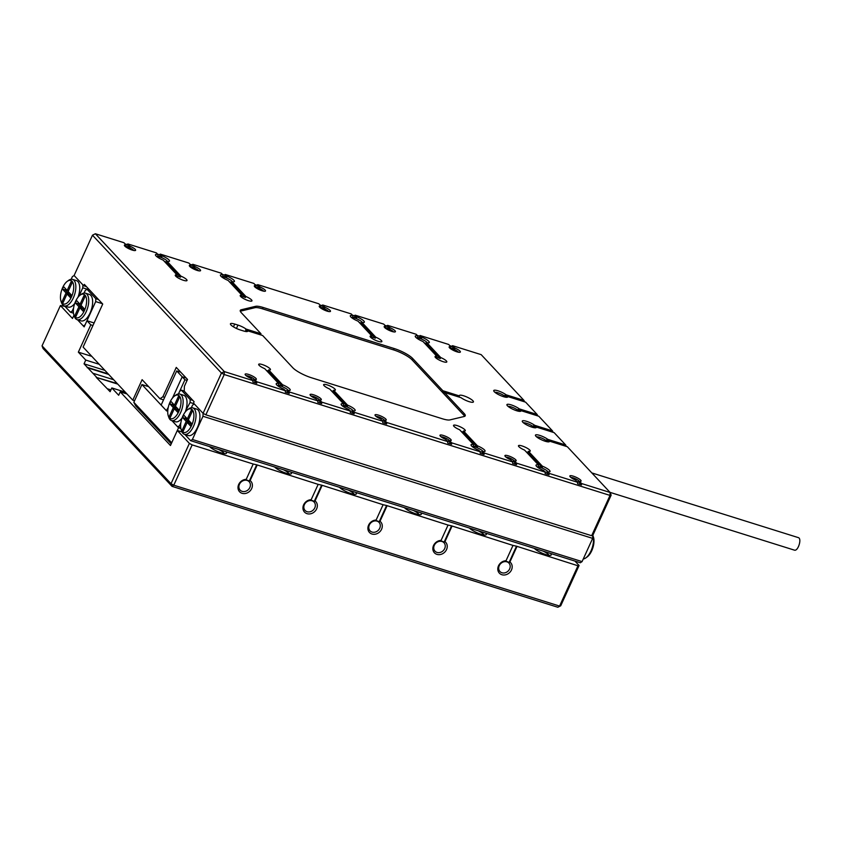 <?xml version="1.0" encoding="UTF-8"?>
<svg xmlns="http://www.w3.org/2000/svg" width="841" height="841" viewBox="0 0 841 841"><rect width="100%" height="100%" fill="white"/><g stroke="black" fill="none" stroke-linecap="round" stroke-linejoin="round"><path stroke-width="1.26" d="M246.077 329.073A7.706 1.745 24.5 0 0 237.961 325.078L234.713 324.069A7.706 1.745 24.5 0 0 230.445 323.806A7.706 1.745 24.5 0 0 240.2 329.935L243.448 330.944A7.706 1.745 24.5 0 0 247.727 331.207A7.706 1.745 24.5 0 0 247.727 330.839L262.644 335.506L292.826 367.769A15.411 3.49 24.5 0 0 311.296 377.704L442.313 418.755A15.411 3.49 24.5 0 0 449.893 419.911L464.253 416.474A15.411 3.49 24.5 0 0 465.21 415.843A15.411 3.49 24.5 0 0 464.179 413.52L444.5 392.495L461.036 397.677A7.706 1.745 24.5 0 0 468.5 401.451A7.706 1.745 24.5 0 0 473.42 401.935A7.706 1.745 24.5 0 0 472.905 400.768A7.706 1.745 24.5 0 0 465.367 396.395A7.706 1.745 24.5 0 0 459.396 395.533A7.706 1.745 24.5 0 0 459.386 395.911L442.85 390.729L412.668 358.466A15.411 3.49 24.5 0 0 394.187 348.531L263.18 307.48A15.411 3.49 24.5 0 0 255.601 306.324L241.241 309.761A15.411 3.49 24.5 0 0 240.274 310.392A15.411 3.49 24.5 0 0 241.314 312.715L260.994 333.751L246.077 329.073L245.614 330.103A7.706 1.745 -155.5 0 1 247.117 331.554M576.873 481.473A5.014 1.135 24.5 0 0 578.555 481.84L581.499 484.994L581.552 483.522L610.124 492.479L567.328 446.729L549.488 441.147A7.706 1.745 -155.5 0 1 549.12 441.798A7.706 1.745 -155.5 0 1 541.741 439.906A7.706 1.745 -155.5 0 1 535.475 435.585A7.706 1.745 -155.5 0 1 539.607 435.354A7.706 1.745 -155.5 0 1 547.838 439.38L565.678 444.973L554.156 432.652L536.316 427.06A7.706 1.745 -155.5 0 1 535.948 427.722A7.706 1.745 -155.5 0 1 528.568 425.83A7.706 1.745 -155.5 0 1 522.314 421.509A7.706 1.745 -155.5 0 1 526.434 421.278A7.706 1.745 -155.5 0 1 534.666 425.304L552.505 430.897L538.787 416.232L520.947 410.639A7.706 1.745 -155.5 0 1 520.579 411.302A7.706 1.745 -155.5 0 1 513.21 409.409A7.706 1.745 -155.5 0 1 506.944 405.078A7.706 1.745 -155.5 0 1 511.065 404.847A7.706 1.745 -155.5 0 1 519.307 408.884L517.804 409.588L537.651 415.801L537.136 414.466L519.307 408.884M537.136 414.466L525.614 402.156L507.775 396.563A7.706 1.745 -155.5 0 1 507.417 397.225A7.706 1.745 -155.5 0 1 500.038 395.333A7.706 1.745 -155.5 0 1 493.772 391.002A7.706 1.745 -155.5 0 1 497.893 390.771A7.706 1.745 -155.5 0 1 506.135 394.807L504.632 395.501L524.479 401.725L523.964 400.39L506.135 394.807M523.964 400.39L481.168 354.639L452.584 345.683L454.666 347.911A6.171 1.398 -155.5 0 1 455.202 348.142A6.171 1.398 -155.5 0 1 460.08 352.263A6.171 1.398 -155.5 0 1 454.172 350.75A6.171 1.398 -155.5 0 1 449.157 347.28A6.171 1.398 -155.5 0 1 450.765 346.692L448.684 344.463L420.111 335.506L421.614 337.115A7.706 1.745 -155.5 0 1 422.003 337.273A7.706 1.745 -155.5 0 1 428.931 342.781A7.706 1.745 -155.5 0 1 426.85 342.707L440.737 357.562A6.455 1.461 24.5 0 1 446.813 361.924A6.455 1.461 24.5 0 1 440.327 360.579A6.455 1.461 24.5 0 1 435.06 356.563A6.455 1.461 24.5 0 1 436.847 356.342L422.949 341.488A7.706 1.745 -155.5 0 1 415.286 336.558A7.706 1.745 -155.5 0 1 417.714 335.895L416.211 334.287L387.638 325.341L389.719 327.559L389.698 329.073L386.755 325.919L384.873 325.33M389.698 329.073A5.014 1.135 -155.5 0 0 385.809 327.843L385.819 326.34A6.171 1.398 24.5 0 0 384.211 326.939A6.171 1.398 24.5 0 0 389.225 330.397A6.171 1.398 24.5 0 0 395.123 331.911A6.171 1.398 24.5 0 0 390.256 327.79A6.171 1.398 24.5 0 0 389.719 327.559M385.819 326.34L383.738 324.111L355.165 315.165L356.658 316.763L356.626 318.255L354.282 315.743L352.4 315.154M361.893 322.355L375.79 337.209L375.328 338.229L360.989 322.912L361.893 322.355A7.706 1.745 24.5 0 0 363.985 322.429A7.706 1.745 24.5 0 0 357.057 316.92A7.706 1.745 24.5 0 0 356.658 316.763M356.626 318.255A6.549 1.482 -155.5 0 0 352.736 317.036L352.768 315.543A7.706 1.745 24.5 0 0 350.34 316.216A7.706 1.745 24.5 0 0 358.003 321.136L371.89 335.99A6.455 1.461 24.5 0 0 370.114 336.211A6.455 1.461 24.5 0 0 375.38 340.227A6.455 1.461 24.5 0 0 381.867 341.572A6.455 1.461 24.5 0 0 375.79 337.209M352.768 315.543L351.265 313.935L322.692 304.989L324.763 307.207L324.752 308.721L321.809 305.567L319.927 304.978M324.752 308.721A5.014 1.135 -155.5 0 0 320.852 307.501L320.873 305.987A6.171 1.398 24.5 0 0 319.265 306.587A6.171 1.398 24.5 0 0 324.279 310.045A6.171 1.398 24.5 0 0 330.177 311.559A6.171 1.398 24.5 0 0 325.309 307.449A6.171 1.398 24.5 0 0 324.763 307.207M320.873 305.987L318.792 303.769L257.735 284.636L259.816 286.855L259.806 288.368L256.862 285.215L254.981 284.626M259.806 288.368A5.014 1.135 -155.5 0 0 255.906 287.149L255.916 285.635A6.171 1.398 24.5 0 0 254.318 286.234A6.171 1.398 24.5 0 0 259.322 289.693A6.171 1.398 24.5 0 0 265.23 291.207A6.171 1.398 24.5 0 0 260.353 287.096A6.171 1.398 24.5 0 0 259.816 286.855M255.916 285.635L253.845 283.417L225.262 274.46L224.389 275.049L226.734 277.551A6.549 1.482 24.5 0 0 222.833 276.332L222.865 274.839A7.706 1.745 -155.5 0 0 220.437 275.512A7.706 1.745 -155.5 0 0 228.1 280.431L241.998 295.286A6.455 1.461 -155.5 0 0 240.211 295.517A6.455 1.461 -155.5 0 0 245.477 299.522A6.455 1.461 -155.5 0 0 251.964 300.868A6.455 1.461 -155.5 0 0 245.887 296.505L232 281.661L231.096 282.219L245.425 297.535L245.887 296.505M226.734 277.551L226.765 276.058L225.262 274.46M226.765 276.058A7.706 1.745 -155.5 0 1 233.924 280.284A7.706 1.745 -155.5 0 1 234.082 281.724A7.706 1.745 -155.5 0 1 232 281.661M192.789 264.284L194.87 266.513A6.171 1.398 24.5 0 1 195.406 266.744A6.171 1.398 24.5 0 1 200.274 270.855A6.171 1.398 24.5 0 1 194.376 269.341A6.171 1.398 24.5 0 1 189.362 265.882A6.171 1.398 24.5 0 1 190.97 265.283L190.96 266.797A5.014 1.135 -155.5 0 1 194.86 268.016L191.906 264.873L192.789 264.284L221.362 273.241L222.865 274.839M190.97 265.283L188.889 263.065L160.316 254.108L159.433 254.697L161.777 257.199A6.549 1.482 24.5 0 0 157.887 255.979L157.919 254.487A7.706 1.745 24.5 0 0 155.49 255.159A7.706 1.745 24.5 0 0 163.154 260.09L177.041 274.933A6.455 1.461 -155.5 0 0 175.264 275.165A6.455 1.461 -155.5 0 0 180.531 279.17A6.455 1.461 -155.5 0 0 187.017 280.516A6.455 1.461 -155.5 0 0 180.941 276.153L167.044 261.309A7.706 1.745 24.5 0 0 169.136 261.372A7.706 1.745 24.5 0 0 168.978 259.932A7.706 1.745 24.5 0 0 161.808 255.706L160.316 254.108M127.843 243.932L129.924 246.161A6.171 1.398 24.5 0 1 130.46 246.392A6.171 1.398 24.5 0 1 135.327 250.502A6.171 1.398 24.5 0 1 129.43 248.999A6.171 1.398 24.5 0 1 124.415 245.53A6.171 1.398 24.5 0 1 126.024 244.941L126.013 246.445A5.014 1.135 -155.5 0 1 129.903 247.664L126.959 244.521L127.843 243.932L156.415 252.889L157.919 254.487M126.024 244.941L123.942 242.713L95.359 233.756L224.326 371.596L252.91 380.553L252.847 382.014L256.747 383.244L256.799 381.772L254.718 379.554L253.803 380.09L256.747 383.244M254.718 379.554A6.171 1.398 -155.5 0 0 256.063 379.543A6.171 1.398 -155.5 0 0 255.937 378.397A6.171 1.398 -155.5 0 0 249.262 374.655A6.171 1.398 -155.5 0 0 245.151 374.571A6.171 1.398 -155.5 0 0 250.828 378.324L252.91 380.553M256.799 381.772L285.383 390.729L283.88 389.131A7.706 1.745 -155.5 0 1 276.226 384.2A7.706 1.745 -155.5 0 1 278.644 383.528L264.757 368.684A6.455 1.461 24.5 0 1 258.681 364.321A6.455 1.461 24.5 0 1 263.685 365.047A6.455 1.461 24.5 0 1 269.993 368.705A6.455 1.461 24.5 0 1 270.434 369.672A6.455 1.461 24.5 0 1 268.647 369.903L282.544 384.757A7.706 1.745 -155.5 0 1 282.944 384.915A7.706 1.745 -155.5 0 1 289.872 390.413A7.706 1.745 -155.5 0 1 287.78 390.35L289.283 391.948L317.856 400.905L317.803 402.366L321.693 403.585L321.756 402.124L319.675 399.895L318.75 400.442L321.693 403.585M319.675 399.895A6.171 1.398 -155.5 0 0 321.01 399.895A6.171 1.398 -155.5 0 0 320.884 398.739A6.171 1.398 -155.5 0 0 314.208 395.007A6.171 1.398 -155.5 0 0 310.098 394.923A6.171 1.398 -155.5 0 0 315.774 398.676L317.856 400.905M321.756 402.124L350.329 411.081L348.836 409.472A7.706 1.745 24.5 0 1 341.173 404.553A7.706 1.745 24.5 0 1 343.601 403.88L329.704 389.026A6.455 1.461 24.5 0 1 323.627 384.673A6.455 1.461 24.5 0 1 328.631 385.388A6.455 1.461 24.5 0 1 334.949 389.057A6.455 1.461 24.5 0 1 335.38 390.024A6.455 1.461 24.5 0 1 333.604 390.256L347.491 405.099L347.459 406.592L333.131 391.275L333.604 390.256M350.329 411.081L350.276 412.542L354.177 413.761L351.832 411.26L352.726 410.702A7.706 1.745 24.5 0 0 354.818 410.765A7.706 1.745 24.5 0 0 347.89 405.267A7.706 1.745 24.5 0 0 347.491 405.099M352.726 410.702L354.229 412.3L382.802 421.257L382.75 422.718L386.65 423.938L386.702 422.476L384.621 420.248L383.706 420.794L386.65 423.938M384.621 420.248A6.171 1.398 -155.5 0 0 385.956 420.248A6.171 1.398 -155.5 0 0 385.83 419.091A6.171 1.398 -155.5 0 0 379.154 415.359A6.171 1.398 -155.5 0 0 375.044 415.275A6.171 1.398 -155.5 0 0 380.721 419.028L382.802 421.257M386.702 422.476L447.759 441.609L447.696 443.07L451.596 444.29L451.649 442.829L449.567 440.6L448.652 441.147L451.596 444.29M449.567 440.6A6.171 1.398 -155.5 0 0 450.913 440.6A6.171 1.398 -155.5 0 0 450.787 439.444A6.171 1.398 -155.5 0 0 444.111 435.712A6.171 1.398 -155.5 0 0 440.001 435.627A6.171 1.398 -155.5 0 0 445.677 439.38L447.759 441.609M451.649 442.829L480.232 451.785L480.179 453.246L484.069 454.466L484.122 453.005L482.629 451.396L481.725 451.964L484.069 454.466M463.496 430.949L463.034 431.98L477.362 447.296L477.394 445.804L463.496 430.949A6.455 1.461 -155.5 0 0 465.283 430.729A6.455 1.461 -155.5 0 0 464.842 429.751A6.455 1.461 -155.5 0 0 458.534 426.093A6.455 1.461 -155.5 0 0 453.53 425.367A6.455 1.461 -155.5 0 0 459.596 429.73L473.494 444.584A7.706 1.745 -155.5 0 0 471.076 445.257A7.706 1.745 -155.5 0 0 478.729 450.177L480.232 451.785M477.394 445.804A7.706 1.745 -155.5 0 1 484.553 450.03A7.706 1.745 -155.5 0 1 484.71 451.47A7.706 1.745 -155.5 0 1 482.629 451.396M484.122 453.005L512.705 461.951L512.653 463.423L516.542 464.642L516.605 463.181L514.524 460.952L513.599 461.488L516.542 464.642M514.524 460.952A6.171 1.398 -155.5 0 0 515.859 460.952A6.171 1.398 -155.5 0 0 515.733 459.796A6.171 1.398 -155.5 0 0 509.057 456.064A6.171 1.398 -155.5 0 0 504.947 455.98A6.171 1.398 -155.5 0 0 510.624 459.733L512.705 461.951M516.605 463.181L545.178 472.127L545.126 473.599L549.026 474.818L549.078 473.357L547.575 471.748L546.671 472.306L549.026 474.818M528.442 451.302L527.98 452.332L542.308 467.649L542.34 466.156L528.442 451.302A6.455 1.461 -155.5 0 0 530.229 451.081A6.455 1.461 -155.5 0 0 529.798 450.103A6.455 1.461 -155.5 0 0 523.48 446.445A6.455 1.461 -155.5 0 0 518.476 445.719A6.455 1.461 -155.5 0 0 524.553 450.082L538.45 464.936A7.706 1.745 -155.5 0 0 536.022 465.609A7.706 1.745 -155.5 0 0 543.685 470.529L545.178 472.127M542.34 466.156A7.706 1.745 -155.5 0 1 549.509 470.382A7.706 1.745 -155.5 0 1 549.667 471.822A7.706 1.745 -155.5 0 1 547.575 471.748M549.078 473.357L577.651 482.303L577.599 483.775L581.499 484.994M581.552 483.522L579.47 481.304A6.171 1.398 -155.5 0 0 580.805 481.304A6.171 1.398 -155.5 0 0 580.679 480.148A6.171 1.398 -155.5 0 0 574.004 476.405A6.171 1.398 -155.5 0 0 569.893 476.332A6.171 1.398 -155.5 0 0 575.57 480.085L577.651 482.303M566.277 446.403L546.345 440.085L547.838 439.38M611.144 495.139L610.019 495.412L610.124 492.479L611.144 495.139L592.779 535.444L591.654 535.717L610.019 495.412L224.221 374.529L224.326 371.596L221.446 373.036L92.478 235.196L74.113 275.501L83.722 285.761L86.402 286.602M552.505 430.897L553.01 432.221L533.173 426.009L534.666 425.304M565.678 444.973L566.182 446.298M546.345 440.085A6.549 1.482 -155.5 0 1 547.964 441.746A6.549 1.482 -155.5 0 1 547.996 441.84L549.488 441.147M536.611 436.878A6.171 1.398 -155.5 0 1 542.424 438.413A6.171 1.398 -155.5 0 1 547.396 441.798M523.438 422.802A6.171 1.398 -155.5 0 1 532.973 426.461A6.171 1.398 -155.5 0 1 534.224 427.722M533.173 426.009A6.549 1.482 -155.5 0 1 533.394 426.166A6.549 1.482 -155.5 0 1 534.823 427.764L536.316 427.06M416.421 337.861A6.171 1.398 -155.5 0 1 421.436 339.049A6.171 1.398 -155.5 0 1 426.85 342.298A6.171 1.398 -155.5 0 1 427.207 342.771M436.847 356.342L436.374 357.362A6.455 1.461 24.5 0 1 440.274 358.581L425.945 343.265L426.85 342.707M425.945 343.265A6.549 1.482 -155.5 0 1 424.211 342.844M421.614 337.115L421.583 338.608A6.549 1.482 -155.5 0 0 417.683 337.378L417.714 335.895M440.274 358.581L440.737 357.562M351.475 317.509A6.171 1.398 -155.5 0 1 356.489 318.697A6.171 1.398 -155.5 0 1 361.903 321.945A6.171 1.398 -155.5 0 1 362.261 322.429M360.989 322.912A6.549 1.482 -155.5 0 1 359.265 322.492M371.89 335.99L371.428 337.01A6.455 1.461 24.5 0 1 375.328 338.229M222.508 274.46L224.389 275.049M256.862 285.215L257.735 284.636M321.809 305.567L322.692 304.989M354.282 315.743L355.165 315.165M386.755 325.919L387.638 325.341M421.583 338.608L419.228 336.095L417.357 335.506M419.228 336.095L420.111 335.506M450.765 346.692L450.755 348.195A5.014 1.135 -155.5 0 1 454.655 349.414L451.712 346.271L449.83 345.683M451.712 346.271L452.584 345.683M126.959 244.521L125.078 243.932M157.551 254.108L159.433 254.697M191.906 264.873L190.034 264.284M277.362 385.493A6.171 1.398 -155.5 0 1 282.376 386.681A6.171 1.398 -155.5 0 1 287.79 389.93A6.171 1.398 -155.5 0 1 288.148 390.413M289.283 391.948L289.22 393.409L286.876 390.907L287.78 390.35M286.876 390.907A6.549 1.482 -155.5 0 1 285.152 390.476M282.544 384.757L282.513 386.24A6.549 1.482 -155.5 0 0 278.613 385.02L278.644 383.528M268.647 369.903L268.184 370.923A6.455 1.461 24.5 0 1 266.45 370.503M342.308 405.846A6.171 1.398 -155.5 0 1 347.322 407.033A6.171 1.398 -155.5 0 1 352.736 410.282A6.171 1.398 -155.5 0 1 353.094 410.765M351.832 411.26A6.549 1.482 -155.5 0 1 350.098 410.829M347.459 406.592A6.549 1.482 -155.5 0 0 343.57 405.373L343.601 403.88M331.407 390.855A6.455 1.461 24.5 0 0 333.131 391.275M285.383 390.729L285.33 392.19L289.22 393.409M354.229 412.3L354.177 413.761M125.488 246.707A4.815 1.093 -155.5 0 1 129.808 247.874A4.815 1.093 -155.5 0 1 133.519 250.187A4.815 1.093 -155.5 0 1 133.74 250.46M129.924 246.161L129.903 247.664M190.434 267.049A4.815 1.093 -155.5 0 1 194.765 268.226A4.815 1.093 -155.5 0 1 198.465 270.539A4.815 1.093 -155.5 0 1 198.686 270.813M194.87 266.513L194.86 268.016M255.38 287.401A4.815 1.093 -155.5 0 1 259.711 288.579A4.815 1.093 -155.5 0 1 263.422 290.891A4.815 1.093 -155.5 0 1 263.643 291.165M320.337 307.753A4.815 1.093 -155.5 0 1 324.658 308.931A4.815 1.093 -155.5 0 1 328.368 311.244A4.815 1.093 -155.5 0 1 328.589 311.517M385.283 328.106A4.815 1.093 -155.5 0 1 389.614 329.283A4.815 1.093 -155.5 0 1 393.315 331.596A4.815 1.093 -155.5 0 1 393.535 331.869M450.229 348.458A4.815 1.093 -155.5 0 1 454.56 349.635A4.815 1.093 -155.5 0 1 458.271 351.948A4.815 1.093 -155.5 0 1 458.492 352.221M454.666 347.911L454.655 349.414M163.522 399.853L159.958 398.739L162.881 396.784L176.263 367.412L187.522 379.438L184.4 386.271L184.221 391.149L194.103 401.714L193.472 403.07L203.08 413.341L221.446 373.036L224.221 374.529L205.856 414.834L203.08 413.341L202.965 416.274L192.389 439.496L190.623 440.663L184.82 434.45M205.856 414.834L591.654 535.717M83.722 285.761L84.342 284.395L102.728 304.043L83.112 347.081L132.783 400.169L134.56 400.726M132.783 400.169L142.118 379.669L159.958 398.739M162.881 396.784L164.668 397.351M579.302 481.409A4.815 1.093 24.5 0 0 578.997 480.989A4.815 1.093 24.5 0 0 575.044 478.561A4.815 1.093 24.5 0 0 570.965 477.499M579.47 481.304L578.555 481.84M514.356 461.057A4.815 1.093 24.5 0 0 514.051 460.637A4.815 1.093 24.5 0 0 510.098 458.208A4.815 1.093 24.5 0 0 506.019 457.147M511.927 461.12A5.014 1.135 24.5 0 0 513.599 461.488M449.399 440.705A4.815 1.093 24.5 0 0 449.105 440.285A4.815 1.093 24.5 0 0 445.141 437.867A4.815 1.093 24.5 0 0 441.062 436.794M446.97 440.768A5.014 1.135 24.5 0 0 448.652 441.147M384.453 420.353A4.815 1.093 24.5 0 0 384.148 419.932A4.815 1.093 24.5 0 0 380.195 417.514A4.815 1.093 24.5 0 0 376.116 416.442M382.024 420.416A5.014 1.135 24.5 0 0 383.706 420.794M319.506 400.001A4.815 1.093 24.5 0 0 319.202 399.58A4.815 1.093 24.5 0 0 315.249 397.162A4.815 1.093 24.5 0 0 311.17 396.09M317.078 400.064A5.014 1.135 24.5 0 0 318.75 400.442M254.55 379.648A4.815 1.093 24.5 0 0 254.255 379.228A4.815 1.093 24.5 0 0 250.292 376.81A4.815 1.093 24.5 0 0 246.224 375.748M252.121 379.712A5.014 1.135 24.5 0 0 253.803 380.09M547.943 471.812A6.171 1.398 24.5 0 0 547.586 471.338A6.171 1.398 24.5 0 0 542.34 468.164A6.171 1.398 24.5 0 0 537.157 466.902M544.947 471.885A6.549 1.482 24.5 0 0 546.671 472.306M538.45 464.936L538.419 466.429A6.549 1.482 24.5 0 1 542.308 467.649M482.997 451.47A6.171 1.398 24.5 0 0 482.639 450.986A6.171 1.398 24.5 0 0 477.394 447.811A6.171 1.398 24.5 0 0 472.2 446.55M480.001 451.533A6.549 1.482 24.5 0 0 481.725 451.964M473.494 444.584L473.462 446.077A6.549 1.482 24.5 0 1 477.362 447.296M167.412 261.372A6.171 1.398 24.5 0 0 167.054 260.889A6.171 1.398 24.5 0 0 161.808 257.714A6.171 1.398 24.5 0 0 156.626 256.452M161.777 257.199L161.808 255.706M167.044 261.309L166.14 261.866L180.479 277.183L180.941 276.153M164.416 261.435A6.549 1.482 24.5 0 0 166.14 261.866M232.358 281.724A6.171 1.398 24.5 0 0 232 281.241A6.171 1.398 24.5 0 0 226.755 278.066A6.171 1.398 24.5 0 0 221.572 276.805M229.362 281.788A6.549 1.482 24.5 0 0 231.096 282.219M505.693 397.215A6.171 1.398 24.5 0 0 504.432 395.953A6.171 1.398 24.5 0 0 494.907 392.305M507.775 396.563L506.282 397.267A6.549 1.482 24.5 0 0 504.863 395.669A6.549 1.482 24.5 0 0 504.632 395.501M518.865 411.291A6.171 1.398 24.5 0 0 517.604 410.04A6.171 1.398 24.5 0 0 508.08 406.382M520.947 410.639L519.454 411.344A6.549 1.482 24.5 0 0 518.035 409.746A6.549 1.482 24.5 0 0 517.804 409.588M463.034 431.98A6.455 1.461 -155.5 0 1 461.299 431.549M527.98 452.332A6.455 1.461 -155.5 0 1 526.256 451.901M245.425 297.535A6.455 1.461 -155.5 0 0 241.525 296.316L241.998 295.286M180.479 277.183A6.455 1.461 -155.5 0 0 176.578 275.964L177.041 274.933M442.85 390.729L442.387 391.759L444.027 393.514L444.5 392.495M240.295 311.223A15.411 3.49 -155.5 0 1 240.621 311.128L254.981 307.69A15.411 3.49 -155.5 0 1 262.56 308.847L393.567 349.898A15.411 3.49 -155.5 0 1 412.048 359.832L463.559 414.886A15.411 3.49 -155.5 0 1 464.579 416.379M260.626 334.876L260.994 333.751M92.478 235.196L95.359 233.756M282.513 386.24L268.184 370.923M458.955 397.015A7.706 1.745 -155.5 0 1 458.923 396.941L459.386 395.911M247.727 330.839L247.443 331.459M442.387 391.759L458.923 396.941M245.614 330.103L260.531 334.771M505.262 561.599A6.171 5.267 -43.1 0 1 508.942 563.092A6.171 5.267 -43.1 0 1 508.952 570.103A6.171 5.267 -43.1 0 1 501.951 572.763A6.171 5.267 -43.1 0 1 499.943 571.512A6.171 5.267 -43.1 0 1 499.438 565.278A6.171 5.267 -43.1 0 1 505.262 561.599M516.9 546.639L509.909 561.988A7.706 6.581 -43.1 0 1 508.437 573.541A7.706 6.581 -43.1 0 1 497.904 570.24A7.706 6.581 -43.1 0 1 506.009 560.758L505.105 561.41A6.549 5.593 -43.1 0 1 505.452 561.389A6.549 5.593 -43.1 0 1 509.005 562.629L516.49 546.198L577.956 565.772L579.081 565.499L574.95 561.084M509.909 561.988L509.005 562.629M443.428 542.224A6.171 5.267 -43.1 0 1 443.995 542.739A6.171 5.267 -43.1 0 1 444.006 549.762A6.171 5.267 -43.1 0 1 437.005 552.421A6.171 5.267 -43.1 0 1 434.986 551.16A6.171 5.267 -43.1 0 1 435.575 543.423A6.171 5.267 -43.1 0 1 443.428 542.224M451.953 526.287L444.963 541.636A7.706 6.581 -43.1 0 1 443.491 553.189A7.706 6.581 -43.1 0 1 432.957 549.888A7.706 6.581 -43.1 0 1 441.062 540.416L440.158 541.057A6.549 5.593 -43.1 0 1 443.806 542.077A6.549 5.593 -43.1 0 1 444.059 542.277L451.543 525.846L512.999 545.42L506.009 560.758M444.963 541.636L444.059 542.277M378.482 521.872A6.171 5.267 -43.1 0 1 379.049 522.387A6.171 5.267 -43.1 0 1 379.049 529.409A6.171 5.267 -43.1 0 1 372.048 532.069A6.171 5.267 -43.1 0 1 370.04 530.818A6.171 5.267 -43.1 0 1 370.629 523.07A6.171 5.267 -43.1 0 1 378.482 521.872M387.007 505.935L380.006 521.283A7.706 6.581 -43.1 0 1 378.534 532.837A7.706 6.581 -43.1 0 1 368.001 529.536A7.706 6.581 -43.1 0 1 376.116 520.064L375.212 520.705A6.549 5.593 -43.1 0 1 378.86 521.725A6.549 5.593 -43.1 0 1 379.102 521.925L386.587 505.504L448.053 525.068L441.062 540.416M380.006 521.283L379.102 521.925M313.525 501.53A6.171 5.267 -43.1 0 1 314.092 502.035A6.171 5.267 -43.1 0 1 314.103 509.057A6.171 5.267 -43.1 0 1 307.102 511.717A6.171 5.267 -43.1 0 1 305.094 510.466A6.171 5.267 -43.1 0 1 305.682 502.718A6.171 5.267 -43.1 0 1 313.525 501.53M322.05 485.583L315.06 500.931A7.706 6.581 -43.1 0 1 313.588 512.484A7.706 6.581 -43.1 0 1 303.054 509.183A7.706 6.581 -43.1 0 1 311.159 499.712L310.255 500.353A6.549 5.593 -43.1 0 1 313.914 501.373A6.549 5.593 -43.1 0 1 314.156 501.572L321.64 485.152L383.107 504.716L376.116 520.064M315.06 500.931L314.156 501.572M245.456 480.2A6.171 5.267 -43.1 0 1 249.146 481.683A6.171 5.267 -43.1 0 1 249.157 488.705A6.171 5.267 -43.1 0 1 242.155 491.365A6.171 5.267 -43.1 0 1 240.137 490.114A6.171 5.267 -43.1 0 1 239.643 483.88A6.171 5.267 -43.1 0 1 245.456 480.2M257.104 465.241L250.113 480.579A7.706 6.581 -43.1 0 1 248.642 492.132A7.706 6.581 -43.1 0 1 238.108 488.831A7.706 6.581 -43.1 0 1 246.213 479.359L245.309 480.001A6.549 5.593 -43.1 0 1 245.646 479.99A6.549 5.593 -43.1 0 1 249.209 481.22L256.694 464.8L318.161 484.363L311.159 499.712M250.113 480.579L249.209 481.22M74.407 316.447L73.735 315.732L72.494 318.455L60.415 305.556L64.967 306.366M579.081 565.499L560.716 605.804L557.825 607.244L172.027 486.361L43.07 348.521L42.05 345.861L171.017 483.701L189.383 443.396L177.304 430.487L182.034 431.969M177.304 430.487L170.46 445.52L120.242 391.853L118.686 395.27L111.832 387.932L110.118 391.696L96.242 377.367L117.751 384.106M96.242 377.367L117.235 383.559M96.4 377.031L84.047 363.827L85.761 360.074L78.35 352.158L90.807 324.826L86.959 320.726L84.163 326.876L77.53 319.78L83.343 325.993L85.099 324.826L95.685 301.593L95.79 298.671L87.012 289.283L85.256 290.45L84.068 293.057M87.191 367.685L108.699 374.434M87.338 367.349L108.184 373.877M246.213 479.359L253.204 464.011L192.158 444.889L173.782 485.194L559.591 606.077L577.956 565.772M209.619 446.624A9.629 2.187 -155.5 0 1 209.609 446.613A9.629 2.187 -155.5 0 0 218.019 451.68A9.629 2.187 -155.5 0 0 226.061 453.52A9.629 2.187 -155.5 0 0 225.84 451.701M290.797 472.053A9.629 2.187 -155.5 0 1 291.007 473.872A9.629 2.187 -155.5 0 1 282.965 472.022A9.629 2.187 -155.5 0 1 274.576 466.976A9.629 2.187 -155.5 0 1 274.555 466.965M339.522 487.328A9.629 2.187 -155.5 0 1 339.501 487.307A9.629 2.187 -155.5 0 0 347.911 492.374A9.629 2.187 -155.5 0 0 355.953 494.224A9.629 2.187 -155.5 0 0 355.743 492.395M420.689 512.747A9.629 2.187 -155.5 0 1 420.91 514.576A9.629 2.187 -155.5 0 1 412.857 512.726A9.629 2.187 -155.5 0 1 404.468 507.68A9.629 2.187 -155.5 0 1 404.458 507.659M485.635 533.099A9.629 2.187 -155.5 0 1 485.856 534.918A9.629 2.187 -155.5 0 1 477.814 533.078A9.629 2.187 -155.5 0 1 469.425 528.032A9.629 2.187 -155.5 0 1 469.404 528.011M534.371 548.385A9.629 2.187 -155.5 0 1 534.35 548.364A9.629 2.187 -155.5 0 0 542.76 553.431A9.629 2.187 -155.5 0 0 550.802 555.27A9.629 2.187 -155.5 0 0 550.592 553.452M512.999 545.42L516.49 546.198M189.383 443.396L192.158 444.889M256.694 464.8L253.204 464.011M321.64 485.152L318.161 484.363M386.587 505.504L383.107 504.716M451.543 525.846L448.053 525.068M120.242 391.853L126.97 393.956M111.832 387.932L125.277 392.148M107.375 388.763L110.949 389.877M92.836 373.215L113.672 379.743M84.047 363.827L104.894 370.355M85.761 360.074L99.206 364.29M78.35 352.158L91.795 356.363M90.807 324.826L92.952 325.499M86.959 320.726L94.108 322.965M60.415 305.556L42.05 345.861M548.973 555.312A7.895 1.787 24.5 0 0 543.128 551.118M535.759 548.805A7.895 1.787 24.5 0 0 534.918 548.91M484.017 534.96A7.895 1.787 24.5 0 0 478.182 530.766M470.813 528.453A7.895 1.787 24.5 0 0 469.972 528.568M419.07 514.618A7.895 1.787 24.5 0 0 413.236 510.413M405.856 508.101A7.895 1.787 24.5 0 0 405.026 508.216M354.124 494.266A7.895 1.787 24.5 0 0 348.279 490.061M340.91 487.748A7.895 1.787 24.5 0 0 340.079 487.864M289.167 473.914A7.895 1.787 24.5 0 0 283.333 469.709M275.964 467.407A7.895 1.787 24.5 0 0 275.123 467.512M224.221 453.562A7.895 1.787 24.5 0 0 218.387 449.357M211.017 447.055A7.895 1.787 24.5 0 0 210.176 447.16M560.716 605.804L557.825 607.244M172.027 486.361L173.782 485.194L171.017 483.701L172.027 486.361M83.564 293.152L84.163 292.857M74.775 303.338A13.877 6.507 107.4 0 1 68.132 307.091L64.231 305.872A13.877 6.507 107.4 0 1 62.781 304.926A13.877 6.507 107.4 0 1 61.572 302.813L61.025 301.278A12.331 5.782 107.4 0 1 67.269 281.336A12.331 5.782 107.4 0 1 73.093 292.174A12.331 5.782 107.4 0 1 62.097 303.159A12.331 5.782 107.4 0 1 61.025 301.278M67.269 281.336L68.594 280.379A13.877 6.507 107.4 0 1 72.526 279.391L76.426 280.61A13.877 6.507 107.4 0 1 78.465 295.874A13.877 6.507 107.4 0 1 77.971 297.304M79.821 295.391L78.465 295.874M79.39 295.254L82.786 287.811L82.891 284.889L74.113 275.501L72.358 276.668L71.17 279.275M64.631 305.998L70.444 312.211L72.2 311.044L73.588 307.985M82.786 287.811L89.503 289.924M72.2 311.044L73.346 311.401M70.444 312.211L73.472 313.157M72.526 279.391A13.877 6.507 107.4 0 1 74.597 294.581A13.877 6.507 107.4 0 1 64.231 305.872M66.029 292.931L61.961 301.845L62.949 302.897L67.017 293.982L70.602 297.809L71.716 295.349L68.142 291.522L72.2 282.608L71.212 281.556L67.154 290.471L63.569 286.644L62.444 289.104L66.029 292.931L68.626 293.74L68.331 294.392M63.254 302.245L61.961 301.845M71.201 296.495L69.614 294.802L67.017 293.982M68.436 290.87L67.154 290.471M65.566 288.778L65.041 289.914L62.444 289.104M65.041 289.914L68.626 293.74M80.168 295.117L81.493 294.171A13.877 6.507 107.4 0 1 85.425 293.183L89.325 294.403A13.877 6.507 107.4 0 1 90.775 295.338A13.877 6.507 107.4 0 1 90.796 311.286A13.877 6.507 107.4 0 1 81.03 320.873L77.13 319.654A13.877 6.507 107.4 0 1 74.46 316.594L73.924 315.06A12.331 5.782 107.4 0 1 80.168 295.117A12.331 5.782 107.4 0 1 84.962 295.075A12.331 5.782 107.4 0 1 83.574 312.284A12.331 5.782 107.4 0 1 73.924 315.06M87.012 289.283L89.703 290.124M83.343 325.993L84.415 326.329M95.685 301.593L102.402 303.706M95.79 298.671L98.481 299.512M85.425 293.183A13.877 6.507 107.4 0 1 86.886 294.119A13.877 6.507 107.4 0 1 86.896 310.056A13.877 6.507 107.4 0 1 77.13 319.654M81.03 305.304L85.099 296.389L84.111 295.338L80.042 304.253L76.468 300.426L75.343 302.886L78.928 306.713L74.86 315.627L75.848 316.679L79.916 307.764L83.49 311.59L84.615 309.131L81.03 305.304M81.335 304.652L80.042 304.253M78.465 302.56L77.94 303.696L75.343 302.886M77.94 303.696L81.524 307.522L78.928 306.713M76.153 316.027L74.86 315.627M81.524 307.522L81.23 308.174M84.1 310.276L82.513 308.584L79.916 307.764M179.354 395.964A12.331 5.782 -72.6 0 0 174.56 396.006A12.331 5.782 -72.6 0 0 168.316 415.948A12.331 5.782 -72.6 0 0 177.966 413.173A12.331 5.782 -72.6 0 0 179.354 395.964M169.251 416.516L173.32 407.601L169.735 403.775L170.86 401.315L174.434 405.141L178.502 396.227L179.49 397.278L175.422 406.192L179.007 410.019L177.882 412.479L174.308 408.652L170.239 417.567L169.251 416.516L170.544 416.915M185.262 411.974A13.877 6.507 -72.6 0 0 185.756 410.545A13.877 6.507 -72.6 0 0 185.167 396.227A13.877 6.507 -72.6 0 0 183.716 395.291L179.816 394.061A13.877 6.507 -72.6 0 0 175.885 395.06L174.56 396.006M168.316 415.948L168.852 417.483A13.877 6.507 -72.6 0 0 171.522 420.542L175.422 421.762A13.877 6.507 -72.6 0 0 182.066 418.009M185.756 410.545L190.077 402.482L190.182 399.559L181.404 390.171L179.648 391.338L178.46 393.945L184.936 379.733L187.08 380.395M180.878 422.655L179.49 425.714L177.735 426.881L171.921 420.668L178.555 427.764L180.878 428.49M180.626 426.072L179.49 425.714M194.103 403.754L190.077 402.482M192.873 400.4L190.182 399.559M180.762 427.827L177.735 426.881M184.221 391.054L181.404 390.171M171.522 420.542A13.877 6.507 -72.6 0 0 181.288 410.944A13.877 6.507 -72.6 0 0 181.278 395.007A13.877 6.507 -72.6 0 0 179.816 394.061M175.622 409.062L175.916 408.411L173.32 407.601M175.916 408.411L172.331 404.584L169.735 403.775M172.331 404.584L172.857 403.449M175.727 405.541L174.434 405.141M178.492 411.165L176.904 409.472L174.308 408.652M182.287 431.612A12.331 5.782 -72.6 0 0 193.283 420.626A12.331 5.782 -72.6 0 0 187.459 409.798A12.331 5.782 -72.6 0 0 181.214 429.73A12.331 5.782 -72.6 0 0 182.287 431.612M192.389 411.07L188.321 419.985L191.906 423.811L190.781 426.271L187.196 422.434L183.138 431.349L182.15 430.298L186.208 421.383L182.634 417.556L183.748 415.097L187.333 418.923L191.401 410.009L192.389 411.07M592.779 535.444L592.663 538.377L582.077 561.599L580.322 562.766L190.623 440.663M181.214 429.73L181.751 431.265A13.877 6.507 -72.6 0 0 182.96 433.388A13.877 6.507 -72.6 0 0 184.421 434.324L188.31 435.543A13.877 6.507 -72.6 0 0 198.676 424.253A13.877 6.507 -72.6 0 0 196.615 409.073L192.715 407.853A13.877 6.507 -72.6 0 0 188.783 408.842L187.459 409.798M191.359 407.727L192.547 405.12L194.303 403.953L203.08 413.341M592.663 538.377L202.965 416.274M582.077 561.599L192.389 439.496M184.421 434.324A13.877 6.507 -72.6 0 0 194.776 423.034A13.877 6.507 -72.6 0 0 192.715 407.853M583.265 558.992A13.877 6.507 -72.6 0 0 585.841 557.888A13.877 6.507 -72.6 0 0 592.873 535.454A13.877 6.507 -72.6 0 0 592.831 535.328M585.841 557.888L587.165 556.931A12.331 5.782 -72.6 0 0 593.41 536.989L592.873 535.454M191.38 424.947L189.803 423.254L187.196 422.434M183.433 430.697L182.15 430.298M188.51 422.855L188.815 422.193L186.208 421.383M188.815 422.193L185.23 418.366L182.634 417.556M185.23 418.366L185.745 417.231M188.615 419.323L187.333 418.923M180.741 372.195L176.705 370.934L161.136 405.089L166.35 410.66L168.263 407.359L166.634 410.955L141.929 384.558L148.657 386.66M184.936 379.733L182.192 376.8L186.229 378.061L182.192 376.8L172.542 397.961L182.192 376.8L176.705 370.934M141.929 384.558L133.835 402.313L171.701 442.786L178.555 427.764M168.799 417.336L168.599 416.768M171.228 443.848L135.674 405.856L133.835 402.313M798.204 537.588C802.219 538.303 798.025 551.58 794.409 550.13M412.668 358.466L412.048 359.832M464.179 413.52L463.559 414.886M394.187 348.531L393.567 349.898M263.18 307.48L262.56 308.847M255.601 306.324L254.981 307.69M241.241 309.761L240.621 311.128M237.961 325.078L236.437 328.442M234.713 324.069L233.451 326.855M610.009 492.353L794.346 550.119M591.822 472.915L798.267 537.599"/></g></svg>
